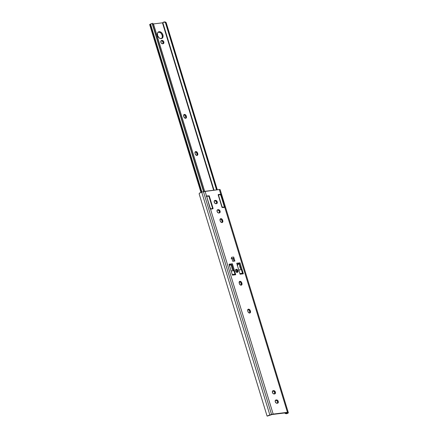 <?xml version="1.0" encoding="UTF-8"?>
<svg xmlns="http://www.w3.org/2000/svg" width="438" height="438" viewBox="0 0 438 438"><rect width="100%" height="100%" fill="white"/><g stroke="black" fill="none" stroke-linecap="round" stroke-linejoin="round"><path stroke-width="0.66" d="M237.33 272.343A1.632 1.155 62.3 0 0 237.664 271.456M236.766 269.737A1.632 1.155 62.3 0 0 235.923 269.49L236.312 269.288A1.632 1.155 -117.7 0 1 237.894 270.476A1.632 1.155 -117.7 0 1 237.538 272.266A1.632 1.155 -117.7 0 1 237.248 272.354L236.515 272.179L235.71 271.264L235.534 270.087L236.093 269.343L237.051 269.463L237.965 270.673L237.949 271.806L237.248 272.354A1.632 1.155 -117.7 0 1 235.671 271.166A1.632 1.155 -117.7 0 1 236.022 269.375A1.632 1.155 -117.7 0 1 236.312 269.288L235.923 269.49A1.632 1.155 62.3 0 0 235.841 269.507M214.259 202.225A1.747 1.237 -117.7 0 1 214.713 200.516A1.747 1.237 -117.7 0 1 215.025 200.423L214.461 200.719L216 200.434L217.122 201.54L217.314 202.794L216.481 203.659L215.239 203.522L214.259 202.225L214.406 200.785L215.474 200.369A1.747 1.237 -117.7 0 1 217.171 201.644A1.747 1.237 -117.7 0 1 216.788 203.56A1.747 1.237 -117.7 0 1 216.481 203.659L216.033 203.714A1.747 1.237 -117.7 0 1 214.259 202.225M217.095 211.505A1.747 1.237 -117.7 0 1 217.555 209.802A1.747 1.237 -117.7 0 1 217.861 209.703L217.297 210.005L219.104 209.84L220.084 211.138L219.936 212.578L218.869 212.994L217.823 212.622L217.024 211.182L217.243 210.07L218.316 209.649A1.747 1.237 -117.7 0 1 220.007 210.924A1.747 1.237 -117.7 0 1 219.63 212.846A1.747 1.237 -117.7 0 1 219.318 212.939L218.869 212.994A1.747 1.237 -117.7 0 1 217.095 211.505M272.431 392.486A1.747 1.237 -117.7 0 1 272.885 390.784A1.747 1.237 -117.7 0 1 273.192 390.685L272.628 390.986L274.166 390.696L275.294 391.802L275.48 393.061L274.653 393.921L273.411 393.784L272.431 392.486L272.573 391.052L273.646 390.63A1.747 1.237 -117.7 0 1 275.338 391.906A1.747 1.237 -117.7 0 1 274.96 393.828A1.747 1.237 -117.7 0 1 274.653 393.921L274.199 393.976A1.747 1.237 -117.7 0 1 272.431 392.486M275.267 401.772A1.747 1.237 -117.7 0 1 275.721 400.069A1.747 1.237 -117.7 0 1 276.033 399.971L275.469 400.266L277.008 399.982L278.13 401.088L278.322 402.341L277.489 403.206L276.247 403.07L275.267 401.772L275.414 400.332L276.482 399.916A1.747 1.237 -117.7 0 1 278.179 401.192A1.747 1.237 -117.7 0 1 277.796 403.108A1.747 1.237 -117.7 0 1 277.489 403.206L277.04 403.261A1.747 1.237 -117.7 0 1 275.267 401.772M199.153 193.842L199.361 193.207L201.732 192.194A3.017 0.547 163 0 0 199.361 193.207L199.23 194.154L267.005 415.832L267.476 416.001A3.017 0.547 -17 0 1 269.846 414.989L201.732 192.194L203.44 191.669L201.732 192.194L269.846 414.989L271.555 414.457L203.44 191.669L219.334 189.539L205.061 191.296L206.495 195.978L209.216 195.824L213.087 208.433L212.95 208.756L210.492 209.052L273.175 414.091L205.061 191.296A2.332 0.427 163 0 0 203.44 191.669L271.555 414.457A2.332 0.427 -17 0 1 273.175 414.091L287.448 412.333L224.765 207.294L222.044 207.448L218.173 194.839L218.726 194.762L218.168 194.828L220.768 194.22L219.334 189.539L220.106 189.616A2.332 0.427 163 0 0 219.334 189.539L287.448 412.333A2.332 0.427 -17 0 1 288.22 412.41L220.232 189.917A3.017 0.547 163 0 0 220.232 189.917A3.017 0.547 163 0 0 220.232 189.928L288.341 412.711A3.017 0.547 -17 0 1 288.346 412.722A3.017 0.547 -17 0 1 287.131 413.582L287.071 412.673L272.097 414.512L268.987 415.531A1.851 0.339 -17 0 1 269.928 415.186L272.097 414.512L287.071 412.673L287.229 413.056A1.851 0.339 -17 0 1 287.229 413.061A1.851 0.339 -17 0 1 287.016 413.313L285.423 413.357L285.28 412.892L285.423 413.357A2.332 2.294 157.5 0 1 284.804 412.952M212.375 208.931L212.271 208.532L212.359 208.816L213.087 208.433L212.364 208.827M206.95 196.213L206.38 196.279L206.95 196.213M224.136 207.366L224.048 207.081L224.136 207.377L224.048 207.081L224.136 207.377L224.858 206.988L224.152 207.481M234.91 274.845L234.768 274.374L234.91 274.845M233.651 270.717L231.647 264.163L229.167 264.47L232.375 263.78L235.732 274.741L232.43 275.152L229.079 264.185L232.375 263.78L235.732 274.741L232.43 275.152L229.079 264.185L232.375 263.78L231.647 264.163L233.651 270.717M237.265 265.269L238.25 263.961L238.639 263.972L237.774 264.508L237.412 265.647L238.184 264.141L238.852 263.972L239.493 264.53L239.986 267.218L241.42 269.688L242.51 273.268L239.898 273.646L242.367 273.345L242.548 273.903L242.51 273.268L239.882 273.591L242.51 273.268L241.42 269.688L239.164 269.967A5.152 3.515 83 0 1 238.546 269.222M241.185 269.447L239.285 263.222L236.805 263.528L240.013 262.838L243.364 273.805L240.068 274.21L236.717 263.243L240.013 262.838L243.364 273.805L240.068 274.21L236.717 263.243L240.013 262.838L239.285 263.222L241.185 269.447M216.372 203.675L216.591 202.564L216.23 201.622L215.272 200.818L214.401 200.79L215.474 200.369L214.746 200.752A1.747 1.237 62.3 0 1 216.312 201.765A1.747 1.237 62.3 0 1 216.377 203.67M219.208 212.961L219.427 211.844L219.066 210.902L218.108 210.098L217.237 210.076L218.316 209.649L217.582 210.032A1.747 1.237 62.3 0 1 219.153 211.045A1.747 1.237 62.3 0 1 219.214 212.95M221.913 222.564L222.154 221.765L221.754 220.221L221.152 219.422L220.106 219.049M239.362 281.689A1.747 1.237 62.3 0 1 241.031 283.183L241.76 282.8L241.94 283.386A1.747 1.237 -117.7 0 1 241.48 285.089A1.747 1.237 -117.7 0 1 239.4 283.698L239.225 283.112A1.747 1.237 -117.7 0 1 239.679 281.404A1.747 1.237 -117.7 0 1 241.76 282.8L241.031 283.183L241.207 283.769L241.94 283.386L241.924 284.59L241.409 285.122L240.648 285.122L239.4 283.698L239.367 281.672L240.243 281.311L241.267 281.913L241.94 283.386L241.207 283.769A1.747 1.237 62.3 0 1 241.07 285.193L241.305 284.41L240.905 282.866L240.303 282.067L239.257 281.694M249.578 313.055L249.819 312.256L249.419 310.712L248.817 309.912L247.771 309.54M274.538 393.943L274.566 392.185L273.706 391.205L272.567 391.057L273.646 390.63L272.918 391.014A1.747 1.237 62.3 0 1 274.484 392.026A1.747 1.237 62.3 0 1 274.544 393.932M277.38 403.223L277.599 402.111L277.238 401.17L276.279 400.365L275.409 400.343L276.482 399.916L275.754 400.299A1.747 1.237 62.3 0 1 277.32 401.312A1.747 1.237 62.3 0 1 277.385 403.217M231.138 258.765A1.166 0.794 83 0 0 231.532 257.287L233.673 257.018A1.166 0.794 -97 0 1 233.279 258.502L231.954 258.661L233.279 258.502L234.084 261.141L233.087 258.601L233.629 258.102L233.673 257.018L234.905 261.043L232.759 261.305L231.532 257.287L233.673 257.018L234.905 261.043L232.759 261.305L231.582 257.506M267.005 415.832L199.23 194.154M268.385 415.739L272.819 414.145L287.448 412.333L288.144 412.344L288.303 412.87L286.342 413.74L284.705 412.957A2.332 2.294 -22.5 0 0 285.505 413.554L286.342 413.74L287.131 413.582L287.016 413.313L285.883 413.499L284.623 412.76M238.809 263.282L239.033 264.026L238.809 263.282M241.902 273.4L242.072 273.964L241.902 273.4M238.732 263.293L238.94 263.983L238.732 263.293M241.825 273.411L241.995 273.969L241.825 273.411M221.918 222.548A1.747 1.237 62.3 0 0 222.055 221.124L222.789 220.741A1.747 1.237 -117.7 0 1 222.329 222.449A1.747 1.237 -117.7 0 1 220.248 221.053L220.007 219.531L220.834 218.666L222.115 219.268L222.789 220.741L222.772 221.951L221.765 222.542L220.741 221.94L220.073 220.467A1.747 1.237 -117.7 0 1 220.528 218.765A1.747 1.237 -117.7 0 1 222.608 220.155L221.88 220.538A1.747 1.237 62.3 0 0 220.21 219.044M249.583 313.039A1.747 1.237 62.3 0 0 249.72 311.615L250.454 311.232A1.747 1.237 -117.7 0 1 249.999 312.94A1.747 1.237 -117.7 0 1 247.913 311.544L247.673 310.022L248.505 309.157L249.78 309.759L250.454 311.232L250.437 312.442L249.43 313.033L248.412 312.431L247.738 310.958A1.747 1.237 -117.7 0 1 248.193 309.255A1.747 1.237 -117.7 0 1 250.273 310.646L249.545 311.029A1.747 1.237 62.3 0 0 247.875 309.535M250.454 311.232L249.72 311.615L249.545 311.029L250.273 310.646L250.454 311.232M222.789 220.741L222.055 221.124L221.88 220.538L222.608 220.155L222.789 220.741M236.898 269.835L235.699 269.551M237.281 272.387L237.642 271.182M220.445 194.8L221.037 194.488L224.765 207.294L221.995 207.338L218.173 194.839L218.305 194.521L220.73 194.22L220.068 194.571L220.851 194.248L221.037 194.488L220.445 194.8M210.207 208.795L206.528 195.972L209.265 195.934L213.087 208.433L212.95 208.756L210.207 208.795M208.663 196.251L209.265 195.934L208.663 196.251M268.647 415.678L267.076 416.012M267.476 416.001L267.175 416.1M211.587 208.926A1.747 1.237 -117.7 0 1 210.284 208.231L206.807 196.87A1.747 1.237 -117.7 0 1 207.344 196.005A1.747 1.237 -117.7 0 1 207.656 195.906L206.807 196.87L210.284 208.231L210.93 208.778L211.943 208.822L212.479 207.957L209.008 196.596L207.656 195.906A1.747 1.237 -117.7 0 1 209.008 196.596L212.353 207.377M207.344 196.005L206.763 196.312A1.747 1.237 62.3 0 0 206.468 196.558M223.364 207.475A1.747 1.237 -117.7 0 1 222.061 206.78L218.584 195.419A1.747 1.237 -117.7 0 1 219.12 194.554A1.747 1.237 -117.7 0 1 219.433 194.456L218.584 195.419L222.061 206.78L223.413 207.47L224.256 206.512L220.785 195.145L219.433 194.456A1.747 1.237 -117.7 0 1 220.785 195.145L224.256 206.512L220.905 195.343M219.12 194.554L218.54 194.861A1.747 1.237 62.3 0 0 218.25 195.102M218.173 194.85L218.682 194.784L218.173 194.85M206.386 196.301L206.906 196.235L206.386 196.301M209.129 196.793L209.282 197.472M212.479 207.76L212.479 207.957A1.747 1.237 -117.7 0 1 211.943 208.822A1.747 1.237 -117.7 0 1 211.68 208.91M224.256 206.309L224.256 206.512A1.747 1.237 -117.7 0 1 223.719 207.371A1.747 1.237 -117.7 0 1 223.457 207.464M206.451 196.58L207.07 196.213M221.059 196.021L224.032 205.745M218.228 195.129L218.847 194.762M234.987 274.193L233.914 270.684L234.987 274.193L232.255 274.527L231.16 270.952L232.244 274.533L234.987 274.193L233.991 270.695L231.16 270.952L230.804 270.558M233.941 270.739L231.16 270.952A5.152 3.515 83 0 1 231.144 270.936M235.009 274.248L234.719 274.402L235.009 274.248M233.301 258.573L231.976 258.738L233.301 258.573M234.795 274.451L232.26 274.588L234.795 274.451M237.248 265.57L237.615 264.442L238.48 263.906L239.378 264.317L239.668 265.368A5.152 3.515 -97 0 0 241.42 269.688L239.164 269.967L238.475 269.118M238.694 263.906L239.071 264.076M238.989 270.06A5.382 3.679 83 0 1 238.699 269.737M239.038 270.115L238.666 269.693M230.695 264.891L231.374 265.297L231.664 266.353A5.152 3.515 -97 0 0 233.416 270.673L232.184 268.779L231.374 265.297L230.251 264.946L230.853 264.957M230.021 265.056L229.616 265.428L230.021 265.056M229.452 265.674L229.331 265.954M229.611 265.746L229.496 266.025L229.611 265.746M236.761 270.75L236.838 272.485L236.838 270.815L235.945 269.562L236.761 270.75M237.237 272.321L237.506 271.96M162.892 34.832A3.69 2.612 -117.7 0 1 161.929 38.429A3.69 2.612 -117.7 0 1 157.538 35.489L157.571 32.938L158.211 32.078L159.695 31.689L161.359 32.472L162.284 33.529L162.892 34.832L163.029 36.814L162.219 38.243L160.735 38.632L159.071 37.849L157.538 35.489A3.69 2.612 -117.7 0 1 158.501 31.892A3.69 2.612 -117.7 0 1 162.892 34.832L162.164 35.215L162.892 34.832M161.545 38.582A3.69 2.612 62.3 0 0 162.164 35.215L161.124 33.343L160.089 32.472L157.921 32.204M160.845 42.289A1.747 1.237 -117.7 0 1 161.299 40.586A1.747 1.237 -117.7 0 1 161.611 40.488L161.047 40.783L162.586 40.499L163.708 41.605L163.817 43.132L163.067 43.723L161.825 43.586L160.845 42.289L160.992 40.854L162.06 40.433A1.747 1.237 -117.7 0 1 163.757 41.709A1.747 1.237 -117.7 0 1 163.374 43.625A1.747 1.237 -117.7 0 1 163.067 43.723L162.613 43.778A1.747 1.237 -117.7 0 1 160.845 42.289M161.491 38.626L162.301 37.197L162.164 35.215A3.69 2.612 62.3 0 0 158.156 32.122M162.958 43.74L162.98 41.988L162.12 41.008L160.987 40.86L162.06 40.433L161.332 40.816A1.747 1.237 62.3 0 1 162.898 41.829A1.747 1.237 62.3 0 1 162.963 43.734M183.823 114.805A1.747 1.237 62.3 0 1 185.493 116.305L186.221 115.922L186.402 116.503A1.747 1.237 -117.7 0 1 185.947 118.211A1.747 1.237 -117.7 0 1 183.867 116.815L183.686 116.234A1.747 1.237 -117.7 0 1 184.141 114.526A1.747 1.237 -117.7 0 1 186.221 115.922L185.493 116.305L185.668 116.886L186.402 116.503L186.254 117.942L185.635 118.304L184.847 118.118L183.686 116.234L183.829 114.794L184.71 114.433L185.728 115.035L186.402 116.503L185.668 116.886A1.747 1.237 62.3 0 1 185.531 118.315L185.767 117.532L185.367 115.988L184.765 115.189L183.719 114.816M196.876 155.457L197.116 154.663L196.722 153.119L195.863 152.139L195.074 151.948M165.164 21.916L166.106 22.524L165.219 21.927M166.265 22.918L217.286 189.791L166.265 22.918L165.668 22.94L216.701 189.862L165.367 22.486L216.547 189.884L165.367 22.486L163.796 22.02A3.017 0.547 163 0 0 162.826 22.688L214.034 190.191L162.826 22.688L164.398 21.938L165.668 22.94L166.265 22.918L166.106 22.524L166.265 22.918M162.46 22.825L153.47 23.931L162.46 22.825L213.64 190.24L162.46 22.825M196.886 155.446A1.747 1.237 62.3 0 0 197.023 154.023L197.752 153.639A1.747 1.237 -117.7 0 1 197.297 155.342A1.747 1.237 -117.7 0 1 195.217 153.952L194.97 152.424L195.567 151.625L196.848 151.937L197.576 153.054L197.817 154.576L196.985 155.435L195.709 154.838L195.036 153.366A1.747 1.237 -117.7 0 1 195.496 151.657A1.747 1.237 -117.7 0 1 197.576 153.054L196.843 153.437A1.747 1.237 62.3 0 0 195.173 151.942M153.404 23.772L204.655 191.362L153.475 23.953L204.59 191.373L153.552 24.435L152.698 24.588L203.752 191.576L152.254 23.887L203.544 191.636L152.254 23.887L152.698 24.588L153.552 24.435L153.404 23.772M151.745 23.559L150.234 24.178L150.552 24.057L201.94 192.134L150.552 24.057A1.851 0.339 163 0 0 151.745 23.559L152.254 23.887M149.654 24.555L150.234 24.178L201.611 192.233L150.234 24.178L149.654 24.583L200.976 192.452M197.752 153.639L197.023 154.023L196.843 153.437L197.576 153.054L197.752 153.639M164.88 21.9L164.398 21.938M237.15 272.469L237.538 272.266M199.213 194.105L267.016 415.865M288.346 412.722L220.232 189.928M235.633 269.578L236.022 269.375M267.295 416.095L268.565 415.706M209.2 196.98L212.441 207.596M220.976 195.529L224.218 206.145M223.134 207.678L223.719 207.371M211.357 209.129L211.943 208.822M235.064 274.204L233.991 270.695M237.117 272.403C237.96 270.898 237.588 269.945 235.989 269.551L235.671 269.649M151.915 23.493L152.889 23.313"/></g></svg>
